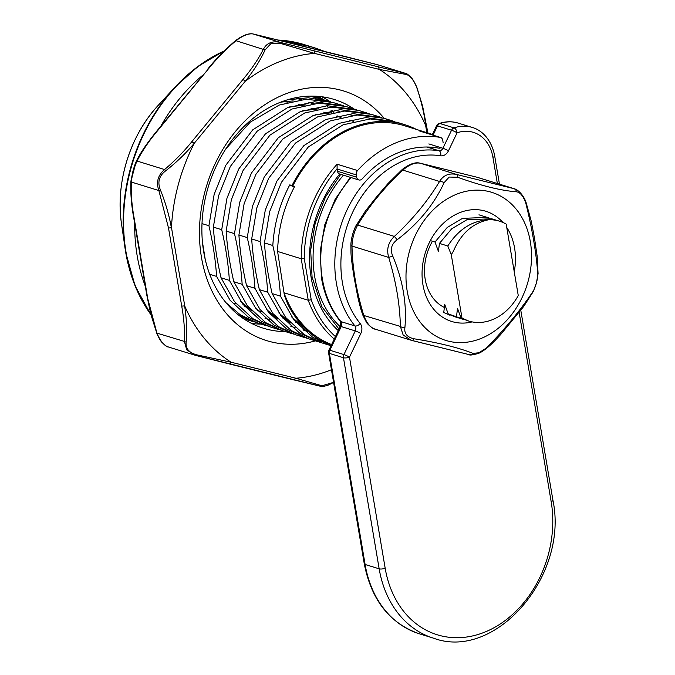 <?xml version="1.0" encoding="UTF-8"?>
<svg xmlns="http://www.w3.org/2000/svg" width="675" height="675" viewBox="0 0 675 675"><rect width="100%" height="100%" fill="white"/><g stroke="black" fill="none" stroke-linecap="round" stroke-linejoin="round"><path stroke-width="1.01" d="M462.822 319.224L454.469 316.642L448.175 313.858L465.058 319.823M448.175 313.858L444.741 304.417L443.745 312.483L450.048 315.276M468.661 321.03L462.012 318.127A52.253 41.234 107.2 0 0 468.661 321.03A52.253 41.234 107.2 0 0 518.265 295.574L506.174 224.092A52.253 41.234 107.2 0 0 499.525 221.189A52.253 41.234 107.2 0 0 488.717 219.746C472.095 220.607 458.452 229.357 447.787 245.987L439.433 243.405L451.634 228.85L466.906 219.721L491.721 218.784L499.525 221.189M489.485 218.168L487.291 217.409L462.476 218.354L447.213 227.483L435.004 242.038L430.355 240.604M462.012 318.127L451.288 254.753L453.33 251.328C461.033 233.457 472.829 222.936 488.717 219.746M456.519 316.44L457.515 308.365L460.949 317.807M451.288 254.753L447.787 245.987M439.433 243.405L438.438 251.48L435.004 242.038M236.343 303.902A104.498 82.46 -72.8 0 1 233.904 303.05M443.112 142.526L442.733 140.248A4.354 3.434 107.2 0 0 440.556 137.472A4.354 3.434 107.2 0 0 440.218 137.396A115.383 91.049 107.2 0 0 357.556 170.53A4.354 3.434 107.2 0 0 356.273 174.909L356.662 177.188A4.354 3.434 107.2 0 0 358.83 179.955A4.354 3.434 107.2 0 0 362.315 178.757A104.498 82.46 -72.8 0 1 438.674 148.146A4.354 3.434 107.2 0 0 440.927 147.665M282.015 101.647A104.498 82.46 -72.8 0 1 288.065 102.144M298.164 104.262A104.498 82.46 -72.8 0 1 299.025 104.524L302.602 105.629M292.005 185.557L289.786 184.874C279.788 203.723 274.134 223.931 272.818 245.497L264.465 242.916L269.688 211.579L281.441 182.292L308.273 147.015L343.077 124.816L370.145 118.952L396.976 122.268L404.772 124.681A116.471 91.91 107.2 0 0 292.005 185.557L294.578 186.595C283.863 206.854 278.201 228.471 277.585 251.446L301.227 258.753A115.383 91.049 -72.8 0 1 337.12 164.211L337.087 168.826A4.354 3.434 107.2 0 0 337.103 168.986L337.492 171.256A4.354 3.434 107.2 0 0 339.668 174.032A4.354 3.434 107.2 0 0 339.719 174.049A106.675 84.181 -72.8 0 0 311.2 277.83A106.675 84.181 -72.8 0 0 338.285 330.64M416.433 129.423A116.471 91.91 107.2 0 0 404.772 124.681M394.748 121.618L365.715 117.585L338.656 123.449L303.851 145.64L277.012 180.917L265.267 210.212L260.044 241.549L251.691 238.967L256.913 207.63L268.658 178.335L295.498 143.066L330.303 120.867L357.362 115.003L384.193 118.319A130.629 103.072 -72.8 0 0 258.103 109.485A130.629 103.072 -72.8 0 0 201.471 257.411A130.629 103.072 -72.8 0 0 315.394 340.875M388.336 119.728L390.496 120.572M388.209 120.116L386.066 119.205M381.974 117.669L352.941 113.636L325.873 119.5L291.068 141.691L264.237 176.968L252.484 206.263L247.261 237.592L238.916 235.018L244.131 203.681L255.884 174.386L282.724 139.109L317.528 116.918L344.587 111.054L371.419 114.37L379.772 116.952M369.191 113.721L340.158 109.688L313.099 115.552L278.294 137.742L251.454 173.019L239.709 202.314L234.487 233.643L226.133 231.061L231.356 199.732L243.11 170.438L269.941 135.16L304.746 112.97L331.813 107.106L358.644 110.422L366.989 113.003M356.417 109.772L327.383 105.73L300.324 111.603L265.52 133.793L238.68 169.071L226.935 198.366L221.712 229.694L213.359 227.112L218.582 195.784L230.327 166.489L257.167 131.212L291.971 109.021L319.03 103.148L345.862 106.473L354.215 109.055M343.642 105.823L314.609 101.782L287.542 107.654L252.737 129.845L225.906 165.122L214.152 194.408L208.929 225.745L202.002 223.602M225.889 148.804L250.29 122.108L279.197 105.072L306.256 99.2L333.087 102.524L341.44 105.106M330.86 101.874L308.205 97.774L287.153 99.892M309.749 96.112L328.657 101.149M318.085 97.917L311.901 96.086M337.804 116.513A116.471 91.91 107.2 0 0 337.289 115.923M333.889 112.286A116.471 91.91 107.2 0 0 332.049 110.489M328.506 107.333A116.471 91.91 107.2 0 0 326.599 105.781M322.92 103.056A116.471 91.91 107.2 0 0 320.937 101.714M317.132 99.402A116.471 91.91 107.2 0 0 315.082 98.28M311.158 96.356A116.471 91.91 107.2 0 0 310.593 96.095M330.134 345.431L321.789 342.849L304.163 334.564L285.601 317.427L272.135 293.583L280.488 296.165L293.954 320.009L312.517 337.146L331.054 345.71M328.269 344.52L326 344.014M317.36 341.483L309.007 338.901L291.389 330.615L272.827 313.478L259.36 289.634L267.713 292.216L281.171 316.06L299.742 333.197L319.587 342.132M322.169 341.609L319.832 341.322M315.495 340.571L313.225 340.065M304.585 337.534L296.232 334.952L278.615 326.666L260.044 309.53L246.578 285.685L254.931 288.267L268.397 312.112L286.959 329.248L306.804 338.183M311.065 339.204L313.36 339.635M317.739 340.242L320.102 340.453M291.802 333.585L283.458 331.003L265.832 322.709L247.269 305.581L233.803 281.737L242.156 284.318L255.622 308.154L274.185 325.291L294.03 334.235M279.028 329.636L270.675 327.054L253.058 318.76L234.495 301.624L221.029 277.788L229.382 280.37L242.84 304.206L261.411 321.342L281.256 330.286M209.714 274.286L216.599 276.413L230.065 300.257L248.628 317.393L268.473 326.337M266.254 325.688L257.901 323.106L240.283 314.812L226.015 302.721M238.975 315.368L255.698 322.38M253.479 321.739L243.422 318.608M331.096 345.625L316.946 338.512L300.426 323.882L287.643 303.885A116.471 91.91 107.2 0 0 331.13 345.549M216.599 276.413C215.528 260.035 212.971 243.143 208.929 225.745M202.416 241.802L205.251 259.58M229.382 280.37C228.302 263.984 225.745 247.092 221.712 229.694M213.359 227.112C214.439 243.498 216.996 260.39 221.029 277.788M242.156 284.318C241.076 267.933 238.52 251.041 234.487 233.643M226.133 231.061C227.213 247.447 229.77 264.338 233.803 281.737M254.931 288.267C253.851 271.882 251.302 254.99 247.261 237.592M238.916 235.018C239.988 251.395 242.544 268.287 246.578 285.685M267.713 292.216C266.633 275.83 264.077 258.947 260.044 241.549M251.691 238.967C252.771 255.344 255.327 272.236 259.36 289.634M280.488 296.165C279.408 279.779 276.851 262.896 272.818 245.497M264.465 242.916C265.545 259.293 268.102 276.185 272.135 293.583M323.494 99.554L318.338 96.365M316.609 96.238L322.363 99.208M440.556 137.472L419.774 131.077A115.383 91.049 -72.8 0 1 428.726 133.228L404.452 125.719A115.383 91.049 107.2 0 0 292.739 186.022M337.087 168.826A113.206 89.328 107.2 0 0 304.265 258.652L311.226 299.767L308.247 300.265L283.973 292.764L284.403 295.287L277.585 251.446M287.643 303.885L284.403 295.287M283.973 292.764A115.383 91.049 107.2 0 0 331.602 344.571M289.786 184.874L294.241 187.237M318.229 96.356L323.409 99.529M323.873 99.841L324.768 100.457M296.063 98.331L301.396 99.588M309.167 102.237L312.593 103.731M327.426 112.936L328.16 113.527L323.73 112.16M280.69 102.153L293.186 100.904M308.838 102.279L314.17 103.545M331.062 110.649L333.788 112.303M340.208 116.885L340.942 117.475M289.499 106.92L305.969 104.853M269.831 319.958L264.954 318.178M252.062 311.15L240.477 301.05M302.282 110.869L318.743 108.802M334.395 110.177L339.727 111.443M315.056 114.818L331.518 112.75M347.169 114.126L352.502 115.391M306.593 330.37L303.024 329.788M295.388 327.856L290.512 326.084M277.619 319.047L266.034 308.948M308.163 331.805L303.286 330.033M290.393 322.996L278.809 312.896M303.168 326.953L291.583 316.845M304.265 258.652L301.227 258.753L308.247 300.265A115.383 91.049 -72.8 0 0 334.243 339.061M340.183 326.683A102.322 80.738 -72.8 0 1 314.66 276.438A102.322 80.738 -72.8 0 1 343.465 175.205M261.09 324.093A119.737 94.483 -72.8 0 1 251.648 323.452M354.164 109.038A119.737 94.483 107.2 0 0 334.184 99.444A119.737 94.483 107.2 0 0 236.63 134.426A119.737 94.483 107.2 0 0 203.723 251.969A119.737 94.483 107.2 0 0 263.461 328.244A119.737 94.483 107.2 0 0 285.365 331.594M245.632 81.008A165.51 130.604 -72.8 0 1 279.163 61.822A165.51 130.604 -72.8 0 1 314.525 53.392L280.834 43.495L271.004 43.521L265.14 49.79C260.28 60.362 253.682 70.808 245.346 81.135L194.189 143.353C185.836 153.343 176.293 162.523 165.578 170.902C159.022 175.93 157.3 182.284 160.431 189.962C165.468 202.534 169.113 215.131 171.374 227.753L171.467 227.407A165.51 130.604 -72.8 0 1 194.088 143.699M231.052 362.213A165.51 130.604 -72.8 0 1 184.781 306.129L184.596 305.893C186.646 318.769 187.161 330.817 186.148 342.039C185.406 348.452 188.916 352.704 196.687 354.814L231.052 362.213L295.903 378.245L321.975 385.779L333.577 382.354M331.442 369.74A165.51 130.604 -72.8 0 1 295.903 378.245M379.375 69.415A165.51 130.604 -72.8 0 1 425.647 125.508L425.824 125.744C424.069 112.953 421.014 100.119 416.652 87.235C413.438 79.608 409.927 75.347 406.122 74.469L379.375 69.415L314.525 53.392M379.173 69.196L378.405 66.859L405.456 73.339C406.164 73.043 408.122 74.512 411.32 77.743C412.484 78.654 414.315 81.793 416.804 87.168L416.652 87.235M405.439 73.339L377.376 64.682L252.99 33.936A2.177 1.882 -77.6 0 0 252.99 33.936C250.695 33.463 245.059 33.48 235.609 40.601L235.71 40.694M343.913 56.194L253.091 33.961C248.535 33.252 242.772 35.564 235.794 40.897C225.627 49.486 216.523 58.784 208.491 68.791L156.828 131.026C146.661 143.564 139.793 153.74 136.215 161.536A2.177 1.207 -155.3 0 0 136.207 161.544A2.177 1.207 -155.3 0 0 136.148 161.806L131.001 180.866A2.177 1.308 -174.8 0 0 130.908 181.153A2.177 1.308 -174.8 0 1 130.908 181.153C130.402 192.274 131.296 204.23 133.591 217.012L146.804 295.135L156.87 332.918C160.22 341.027 164.084 345.718 168.48 346.992M245.346 81.135L242.983 79.456C251.328 69.542 258.103 59.527 263.317 49.402C266.659 42.938 272.422 40.627 280.606 42.466L378.405 66.859M208.491 68.791L157.359 130.984C149.023 140.898 142.239 150.913 137.025 161.038C134.004 167.881 132.114 174.884 131.347 182.047C130.857 193.033 131.752 204.803 134.013 217.358L133.591 217.012M171.374 227.753L168.514 228.023L158.87 190.553C155.984 182.25 157.882 175.247 164.548 169.543C174.715 160.954 183.819 151.656 191.86 141.649L242.983 79.456M321.975 385.779A2.177 1.882 -77.6 0 1 320.38 386.243L320.38 386.243A2.177 1.882 -77.6 0 1 320.288 386.218L195.05 355.227L186.73 349.836L184.385 341.423C184.874 330.438 183.988 318.668 181.718 306.113L168.514 228.023M321.73 96.728A119.737 94.483 -72.8 0 1 329.915 101.554M229.508 363.994L196.012 355.506A2.177 0.599 -75.3 0 0 196.012 355.506L167.915 346.84C167.24 347.127 165.367 345.76 162.312 342.74C160.793 341.398 158.887 338.158 156.575 333.011L184.385 341.423A2.177 1.308 -174.8 0 0 186.148 342.039M406.122 74.469A2.177 1.882 -77.6 0 0 404.89 73.187L377.376 64.682A2.177 0.599 -75.3 0 0 377.359 64.682L378.329 64.952M426.153 124.732L425.824 125.744M314.803 53.283L314.069 50.954M280.834 43.495A2.177 0.599 -75.3 0 0 280.606 42.466L253.091 33.961A2.177 1.882 -77.6 0 0 252.998 33.936M265.14 49.79A2.177 1.207 -155.3 0 0 263.317 49.402L235.609 40.593C225.357 49.241 216.143 58.649 207.976 68.808M194.189 143.353L191.86 141.649M165.578 170.902L164.548 169.543L137.025 161.038A2.177 1.207 -155.3 0 0 136.215 161.536C134.291 165.679 132.637 172.471 132.924 171.307L130.916 181.153A2.177 1.308 -174.8 0 0 131.347 182.047L158.87 190.553L160.431 189.962M229.551 364.011L293.802 379.89L295.616 378.346M184.596 305.893L181.718 306.113M229.466 363.985L231.247 362.433M196.012 355.506A2.177 0.599 -75.3 0 0 196.687 354.814M157.359 130.984L156.828 131.018M156.718 332.944L150.753 314.069L146.804 295.135M506.748 227.483A57.696 45.529 -72.8 0 1 514.578 248.003A57.696 45.529 -72.8 0 1 514.24 271.789M472.146 321.899A57.696 45.529 -72.8 0 1 422.938 284.74A57.696 45.529 -72.8 0 1 447.458 219.797A57.696 45.529 -72.8 0 1 502.892 222.438M432.456 241.245A46.811 36.931 107.2 0 0 425.199 279.298A46.811 36.931 107.2 0 0 444.395 307.479M457.599 177.238L449.187 177.061L444.125 182.638C434.008 204.567 418.365 223.594 397.187 239.735C391.407 244.004 389.931 249.463 392.757 256.103C402.992 280.648 407.033 304.543 404.882 327.805C404.139 333.551 407.152 337.205 413.935 338.774C438.598 342.714 458.283 347.583 472.998 353.371L478.913 352.772L486.472 347.971C505.221 328.708 520.864 309.673 533.41 290.874C535.967 285.601 537.443 280.15 537.84 274.497C536.237 252.627 532.195 228.732 525.715 202.804C523.235 196.054 520.222 192.4 516.662 191.835C500.631 190.553 480.946 185.693 457.599 177.238A5.442 1.755 -75.4 0 0 456.84 174.53L514.291 188.747L477.883 177.491M480.963 338.504A77.524 61.172 107.2 0 0 530.331 241.684A77.524 61.172 107.2 0 0 456.562 194.24A77.524 61.172 107.2 0 0 407.185 291.06A77.524 61.172 107.2 0 0 480.963 338.504M419.42 163.046A5.442 4.556 102.7 0 1 419.918 163.131L476.938 177.221L420.137 163.19C415.032 162.304 409.269 164.616 402.848 170.117C384.37 187.346 369.309 205.664 357.674 225.07C354.097 231.761 352.207 238.764 351.996 246.08C352.443 267.983 356.332 290.984 363.665 315.073C366.483 323.047 370.356 327.738 375.283 329.155M538.076 273.696L536.431 282.892L533.25 291.592A5.442 2.852 -153.2 0 0 533.25 291.592L523.665 306.526L500.757 334.437C492.64 343.246 490.624 344.883 486.709 348.275L486.709 348.275C482.566 351.371 479.689 353.109 478.094 353.481C472.576 355.058 469.564 355.43 469.041 354.603A5.442 4.556 -77.3 0 1 468.83 354.552L411.092 340.242L403.135 334.969L400.368 326.422C399.921 304.518 396.031 281.517 388.699 257.42C386.353 249.269 388.243 242.266 394.377 236.41C412.855 219.181 427.916 200.863 439.552 181.465C443.441 175.154 449.204 172.842 456.84 174.53L420.137 163.19A5.442 4.556 102.7 0 0 419.926 163.131C415.192 161.932 409.312 164.05 402.266 169.467L388.1 183.414L376.81 196.585L365.377 211.098L355.725 226.133A5.442 2.852 -153.2 0 0 355.717 226.142A5.442 2.852 -153.2 0 0 355.657 226.26M411.986 340.504A5.442 1.755 -75.4 0 0 412.028 340.512L374.692 328.995C374.093 329.923 366.314 323.35 366.145 321.747L362.88 315.191M444.125 182.638A5.442 2.852 -153.2 0 0 439.552 181.465L402.848 170.117L402.258 169.459M476.938 177.221A5.442 1.755 104.6 0 1 476.98 177.238L513.683 188.578A5.442 4.556 -77.3 0 1 516.662 191.835M397.187 239.735L394.377 236.41L357.674 225.07A5.442 2.852 -153.2 0 0 355.725 226.125M392.757 256.103L388.699 257.42L351.996 246.08A5.442 3.105 -177 0 1 350.882 244.063A5.442 3.105 -177 0 1 350.882 244.046A5.442 3.105 -177 0 1 350.899 243.894M404.882 327.805A5.442 3.105 -177 0 1 400.368 326.422L362.872 315.2C361.201 310.331 360.281 307.884 357.674 296.392L354.215 278.041C352.19 265.52 351.11 257.057 350.975 252.661L350.882 244.063C351.422 237.794 353.033 231.829 355.717 226.15M514.291 188.747C519.008 190.012 524.281 196.687 526.087 202.542L525.715 202.804M526.095 202.534L531.335 221.527L534.499 238.216L537.173 256.247L538.085 273.67A5.442 3.105 -177 0 1 538.085 273.696A5.442 3.105 -177 0 1 537.84 274.497M533.25 291.592A5.442 2.852 -153.2 0 0 533.41 290.874M413.935 338.774A5.442 1.755 -75.4 0 1 412.028 340.512L469.049 354.611A5.442 4.556 -77.3 0 0 472.998 353.371M428.853 143.927L442.91 148.272L451.558 130.233L437.51 125.887A4.354 3.434 107.2 0 1 439.805 123.601A4.354 3.434 107.2 0 1 439.973 123.542L454.03 127.887A43.546 34.358 -72.8 0 1 472.103 127.406L458.055 123.061A43.546 34.358 107.2 0 0 439.973 123.542A4.354 2.32 -108.9 0 0 439.079 123.533A4.354 4.354 0 0 0 436.565 125.769A4.354 0.498 25.6 0 1 437.51 125.887L433.063 135.16M439.079 123.533L439.079 123.533C445.593 121.357 451.921 121.196 458.055 123.061M329.873 350.241A4.354 0.498 -154.4 0 0 328.936 350.123A4.354 4.354 0 0 0 328.573 352.73A4.354 1.443 -9.6 0 0 329.4 353.396L365.108 564.477L379.164 568.822L343.457 357.742L329.4 353.396A4.354 3.434 107.2 0 1 329.873 350.241L343.929 354.586L355.278 330.927L341.229 326.582L329.873 350.241M497.357 183.507L492.927 157.317A39.184 30.923 107.2 0 0 457.102 132.789A4.354 2.32 71.1 0 0 454.03 127.887A4.354 3.434 107.2 0 0 453.862 127.946A4.354 3.434 107.2 0 0 451.558 130.233A4.354 0.498 25.6 0 1 457.102 132.789L448.453 150.829A8.707 6.868 107.2 0 1 440.657 155.79A97.968 77.304 107.2 0 0 342.394 282.555A97.968 77.304 107.2 0 0 360.18 323.536A4.354 2.362 140.9 0 1 354.957 325.949A102.322 80.738 -72.8 0 1 336.386 283.154A102.322 80.738 -72.8 0 1 439.012 150.753L426.929 147.015M360.18 323.536A8.707 6.868 107.2 0 1 360.821 333.484L349.473 357.142A4.354 0.498 -154.4 0 0 343.929 354.586A4.354 3.434 107.2 0 0 343.457 357.742A4.354 1.443 170.4 0 0 349.473 357.142L385.172 568.223A104.498 82.46 107.2 0 0 484.616 632.18A104.498 82.46 107.2 0 0 551.171 501.677L519.159 312.441M145.294 286.208A163.282 128.841 -72.8 0 1 137.202 255.96A163.282 128.841 -72.8 0 1 134.688 223.476M160.869 126.107A163.282 128.841 -72.8 0 1 202.576 75.381M293.743 43.791A163.282 128.841 -72.8 0 1 315.107 47.967L324.574 51.41M315.107 47.967L303.995 44.533A163.282 128.841 107.2 0 0 278.767 40.095M223.729 51.351A163.282 128.841 107.2 0 0 126.09 252.526A163.282 128.841 107.2 0 0 150.82 314.356M150.896 314.643A162.92 128.554 -72.8 0 1 125.668 252.188A162.92 128.554 -72.8 0 1 125.035 248.172A162.92 128.554 -72.8 0 1 174.724 87.429A162.92 128.554 -72.8 0 1 224.049 51.03M121.542 224.108C115.214 183.144 129.929 135.574 158.254 105.325A120.386 94.998 107.2 0 0 121.542 224.108L125.668 252.197L135.068 285.761L150.922 314.761M440.218 137.396L419.774 131.077M357.556 170.53L337.12 164.211M311.226 299.767A113.206 89.328 107.2 0 0 335.433 336.572M356.273 174.909L337.103 168.986M356.662 177.188L337.492 171.256M426.853 132.646L425.647 125.508M171.467 227.407L184.781 306.129M134.013 217.358L147.226 295.448M351.127 177.576A102.322 80.738 107.2 0 0 322.329 278.809A102.322 80.738 107.2 0 0 340.909 321.604L354.957 325.949A4.354 3.434 -72.8 0 1 355.75 327.772A4.354 3.434 -72.8 0 1 355.278 330.927A4.354 0.498 -154.4 0 1 360.821 333.484M350.342 177.331L335.121 199.336L324.81 224.707L320.152 251.623L321.494 278.151C324.397 294.924 330.632 309.251 340.192 321.14A4.354 2.362 140.9 0 0 340.909 321.604A4.354 3.434 -72.8 0 1 341.693 323.426A4.354 3.434 -72.8 0 1 341.229 326.582A4.354 0.498 -154.4 0 0 340.284 326.464L328.936 350.123M419.411 633.817C389.77 623.43 371.393 600.1 364.272 563.819A4.354 1.443 -9.6 0 0 365.108 564.477A108.852 85.894 107.2 0 0 419.411 633.817L433.468 638.162A108.852 85.894 -72.8 0 1 379.164 568.822A4.354 1.443 170.4 0 0 385.172 568.223M448.453 150.829A4.354 0.498 25.6 0 0 442.91 148.272A4.354 3.434 -72.8 0 1 439.012 150.753A4.354 2.658 -81 0 1 440.657 155.79M499.458 184.157L494.665 155.807A4.354 1.443 170.4 0 1 492.927 157.317M520.796 310.323L552.909 500.167A4.354 1.443 170.4 0 1 551.171 501.677M487.291 217.409L478.946 214.827M339.01 329.13L321.739 306.509L312.069 277.071L310.669 250.206L315.259 222.826L325.519 196.914L340.706 174.352M303.995 44.533L278.64 40.061M224.108 50.962L198.172 66.293L174.724 87.429L158.254 105.325M244.704 306.492L249.126 307.859M257.479 310.441L261.908 311.808M270.253 314.39L274.683 315.757M283.036 318.338L287.457 319.705M295.81 322.287L300.24 323.654M310.956 108.211L315.377 109.578M336.513 116.108L340.934 117.484M349.287 120.057L353.708 121.432M392.546 120.901L384.193 118.319M315.883 97.2L312.289 96.086M358.83 179.955L339.668 174.032M432.397 134.468L428.726 133.228M416.804 87.168L422.618 106.11L427.908 132.967M333.593 382.447L328.396 385.045L324.253 386.269L320.414 386.252M320.38 386.243L293.844 379.898M377.359 64.673L343.87 56.185M436.565 125.769L432.194 134.89M340.192 321.14L340.284 326.464M364.272 563.819L328.573 352.73M494.665 155.807C491.383 138.434 480.659 129.642 472.103 127.406M552.909 500.167C569.008 575.826 495.248 661.348 433.468 638.162"/></g></svg>
